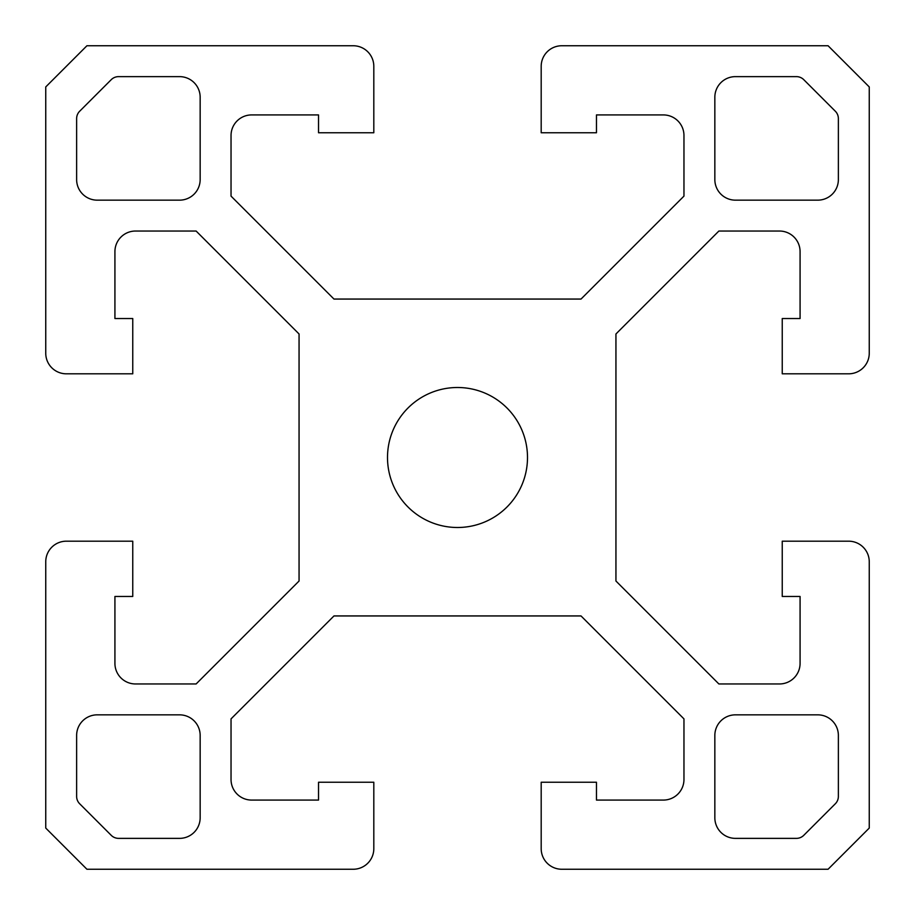 <?xml version="1.0" encoding="UTF-8"?>
<svg xmlns="http://www.w3.org/2000/svg" width="915" height="915" viewBox="0 0 915 915"><rect width="100%" height="100%" fill="white"/><g stroke="black" fill="none" stroke-linecap="round" stroke-linejoin="round"><path stroke-width="1.37" d="M387.503 457.5A69.998 69.998 0 0 0 457.5 527.498A69.998 69.998 0 0 0 527.498 457.5A69.998 69.998 0 0 0 457.5 387.503A69.998 69.998 0 0 0 387.503 457.5M353.224 869.25L86.925 869.25L45.75 828.075L45.75 561.776A20.588 20.588 0 0 1 66.338 541.188L132.755 541.188L132.755 596.466L114.924 596.466L114.924 663.375A20.588 20.588 0 0 0 135.512 683.962L196.119 683.962L299.056 581.025L299.056 333.975L196.119 231.038L135.512 231.038A20.588 20.588 0 0 0 114.924 251.625L114.924 318.534L132.755 318.534L132.755 373.812L66.338 373.812A20.588 20.588 0 0 1 45.75 353.224L45.75 86.925L86.925 45.75L353.224 45.75A20.588 20.588 0 0 1 373.812 66.338L373.812 132.755L318.534 132.755L318.534 114.924L251.625 114.924A20.588 20.588 0 0 0 231.038 135.512L231.038 196.119L333.975 299.056L581.025 299.056L683.962 196.119L683.962 135.512A20.588 20.588 0 0 0 663.375 114.924L596.466 114.924L596.466 132.755L541.188 132.755L541.188 66.338A20.588 20.588 0 0 1 561.776 45.75L828.075 45.75L869.25 86.925L869.25 353.224A20.588 20.588 0 0 1 848.663 373.812L782.245 373.812L782.245 318.534L800.076 318.534L800.076 251.625A20.588 20.588 0 0 0 779.489 231.038L718.881 231.038L615.944 333.975L615.944 581.025L718.881 683.962L779.489 683.962A20.588 20.588 0 0 0 800.076 663.375L800.076 596.466L782.245 596.466L782.245 541.188L848.663 541.188A20.588 20.588 0 0 1 869.25 561.776L869.25 828.075L828.075 869.25L561.776 869.25A20.588 20.588 0 0 1 541.188 848.663L541.188 782.245L596.466 782.245L596.466 800.076L663.375 800.076A20.588 20.588 0 0 0 683.962 779.489L683.962 718.881L581.025 615.944L333.975 615.944L231.038 718.881L231.038 779.489A20.588 20.588 0 0 0 251.625 800.076L318.534 800.076L318.534 782.245L373.812 782.245L373.812 848.663A20.588 20.588 0 0 1 353.224 869.25M200.156 735.431A20.588 20.588 0 0 0 179.569 714.844L97.219 714.844A20.588 20.588 0 0 0 76.631 735.431L76.631 796.393A10.454 10.454 0 0 0 79.697 803.793L111.207 835.304A10.454 10.454 0 0 0 118.607 838.369L179.569 838.369A20.588 20.588 0 0 0 200.156 817.781L200.156 735.431M735.431 714.844A20.588 20.588 0 0 0 714.844 735.431L714.844 817.781A20.588 20.588 0 0 0 735.431 838.369L796.393 838.369A10.454 10.454 0 0 0 803.793 835.304L835.304 803.793A10.454 10.454 0 0 0 838.369 796.393L838.369 735.431A20.588 20.588 0 0 0 817.781 714.844L735.431 714.844M714.844 179.569A20.588 20.588 0 0 0 735.431 200.156L817.781 200.156A20.588 20.588 0 0 0 838.369 179.569L838.369 118.607A10.454 10.454 0 0 0 835.304 111.207L803.793 79.697A10.454 10.454 0 0 0 796.393 76.631L735.431 76.631A20.588 20.588 0 0 0 714.844 97.219L714.844 179.569M179.569 200.156A20.588 20.588 0 0 0 200.156 179.569L200.156 97.219A20.588 20.588 0 0 0 179.569 76.631L118.607 76.631A10.454 10.454 0 0 0 111.207 79.697L79.697 111.207A10.454 10.454 0 0 0 76.631 118.607L76.631 179.569A20.588 20.588 0 0 0 97.219 200.156L179.569 200.156"/></g></svg>
